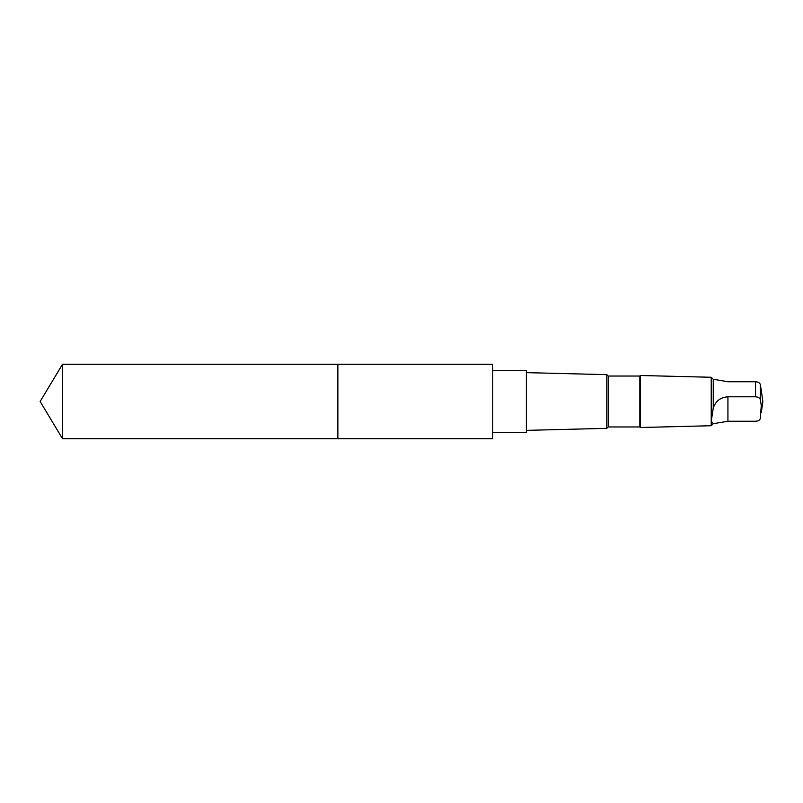 <?xml version="1.0" encoding="UTF-8"?>
<svg xmlns="http://www.w3.org/2000/svg" width="803" height="803" viewBox="0 0 803 803"><rect width="100%" height="100%" fill="white"/><g stroke="black" fill="none" stroke-linecap="round" stroke-linejoin="round"><path stroke-width="1.2" d="M337.872 414.569L337.872 364.291L62.514 364.281L62.514 438.719L337.872 438.709L337.872 364.291L492.751 364.291L492.751 438.709L337.872 438.709L337.872 414.569M713.536 379.287L727.93 381.746L755.553 381.746C758.303 381.947 759.889 382.901 760.311 384.607L761.294 390.399M711.227 425.731L711.227 377.269L713.255 379.287L713.255 408.034L711.257 421.184L713.255 423.713L711.227 425.731L640.403 427.507L640.403 375.493L639.84 376.045L639.84 426.955L608.192 426.955L606.787 428.35L526.366 430.368M713.255 423.713L727.93 421.254L755.553 421.254C758.303 421.053 759.889 420.099 760.311 418.393L761.284 405.425L760.311 399.653C759.889 397.957 758.303 397.003 755.553 396.792L727.93 396.792C720.532 397.294 715.644 401.048 713.255 408.034M492.751 370.494L526.366 370.494L526.366 432.506L492.751 432.506M639.84 376.045L608.192 376.045L606.787 374.65L606.787 428.35M608.192 376.045L608.192 426.955M337.872 438.709L62.514 438.719L40.15 401.5L62.514 438.719M755.553 381.746L755.553 396.792M760.311 384.607L760.311 399.653M727.93 421.254L727.93 396.792M40.15 401.5L62.514 364.281M606.787 374.65L526.366 372.632M639.84 426.955L640.403 427.507M711.227 377.269L640.403 375.493M761.294 412.601L762.85 401.5L761.174 389.545"/></g></svg>
